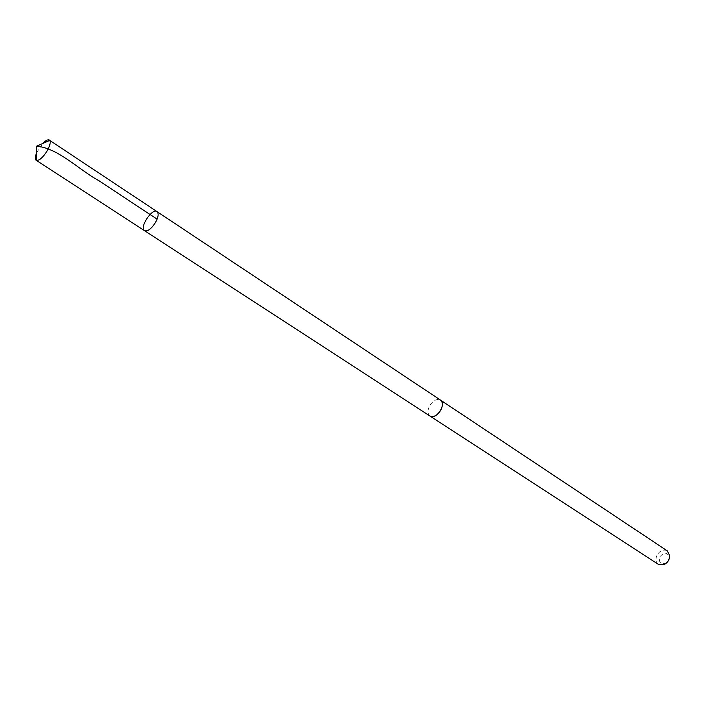 <?xml version="1.0" encoding="UTF-8"?>
<svg xmlns="http://www.w3.org/2000/svg" width="705" height="705" viewBox="0 0 705 705"><rect width="100%" height="100%" fill="white"/><g stroke="black" fill="none" stroke-linecap="round" stroke-linejoin="round"><path stroke-width="0.53" stroke-dasharray="3.52 2.64" d="M157.012 211.606C152.183 207.781 139.07 227.733 144.499 230.65M36.616 152.765L42.705 143.494M429.962 416.012C427.442 413.835 427.362 410.38 429.715 405.666C433.205 400.396 436.783 398.528 440.449 400.052M429.777 415.888C427.433 413.641 427.406 410.231 429.706 405.666C433.09 400.528 436.606 398.616 440.264 399.929M658.452 564.388C655.712 562.149 655.28 558.995 657.157 554.923C660.127 550.464 663.52 549.116 667.327 550.887M660.091 556.545C664.357 551.83 667.344 552.059 669.045 557.223C668.86 560.07 667.494 562.149 664.956 563.445C660.083 564.185 658.461 561.885 660.091 556.545M669.045 557.223L669.75 555.866M664.956 563.445L663.987 564.635"/><path stroke-width="1.06" d="M440.264 399.929L440.449 400.043C442.934 402.22 443.004 405.657 440.669 410.363C437.17 415.624 433.601 417.51 429.962 416.012L144.499 230.65C147.592 231.628 151.222 228.966 155.391 222.674C158.387 217.184 158.925 213.492 157.012 211.606C152.183 207.781 139.07 227.733 144.499 230.65C147.592 231.628 151.222 228.966 155.391 222.674C158.387 217.184 158.925 213.492 157.012 211.606L49.755 140.41C50.831 142.472 49.879 146.102 46.909 151.302C42.926 157.409 39.48 160.467 36.581 160.467L36.105 160.264C34.827 159.198 35.003 156.704 36.616 152.765M42.705 143.494C45.675 140.454 47.905 139.299 49.385 140.048M157.012 211.606L440.449 400.052C447.014 403.824 436.034 420.541 429.962 416.012L429.777 415.888M440.449 400.043L667.327 550.887L669.75 555.866C669.494 559.885 667.573 562.801 663.987 564.635L658.452 564.388L429.962 416.012M157.118 219.167L99.035 180.797C78.916 169.887 58.63 148.279 36.651 146.155L36.581 160.467M144.499 230.65L36.105 160.264M36.651 146.155L49.755 140.41"/></g></svg>
